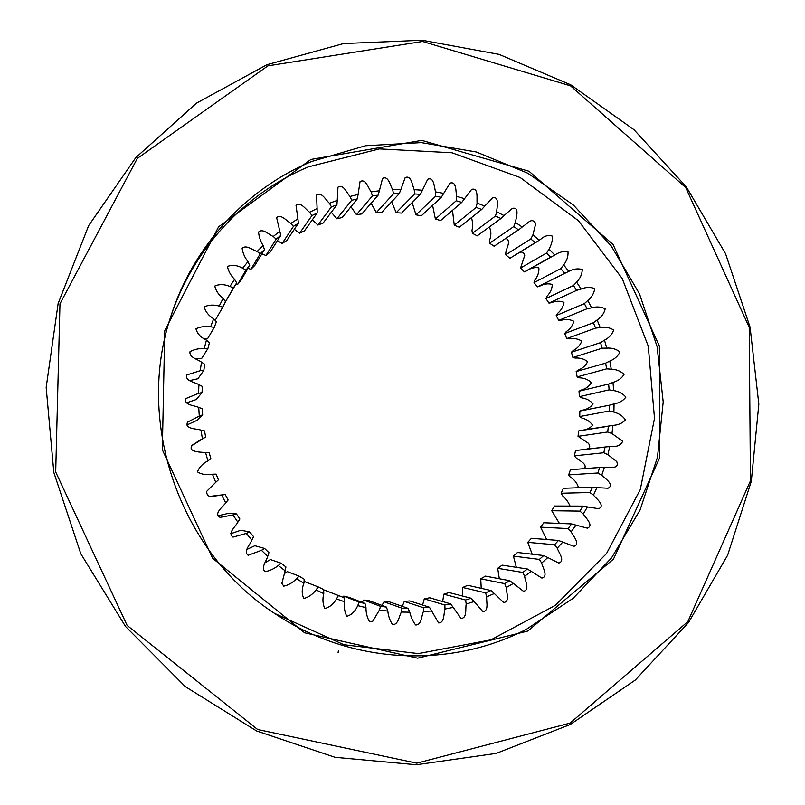 <?xml version="1.0" encoding="UTF-8"?>
<svg xmlns="http://www.w3.org/2000/svg" width="805" height="805" viewBox="0 0 805 805"><rect width="100%" height="100%" fill="white"/><g stroke="black" fill="none" stroke-linecap="round" stroke-linejoin="round"><path stroke-width="1.21" d="M191.359 445.95L205.195 437.306M224.615 494.562L225.249 494.562L228.117 499.996L225.742 502.853L221.657 495.135L224.615 494.562L211.494 496.192M236.459 513.912L239.88 519.004L237.857 522.173L232.987 514.948L236.459 513.912L228.519 513.338L217.813 515.854M249.62 531.944L253.545 536.633L251.905 540.075L246.31 533.413L249.62 531.944L240.866 530.243L230.703 533.735M264.573 548.436L268.961 552.673L267.723 556.346L261.484 550.328L264.573 548.436L254.893 545.71L247.034 549.382M281.136 563.208L285.936 566.941L285.111 570.795L278.299 565.492L281.136 563.208L270.44 559.566L265.026 562.755M299.098 576.098L304.25 579.278L303.867 583.263L296.552 578.745L299.098 576.098L287.305 571.651L284.356 573.623M318.257 586.946L323.691 589.562L323.761 593.627L316.043 589.924L318.257 586.946L305.286 581.844L303.918 582.86M344.027 597.662L324.184 590.025L344.027 597.662L344.55 601.758L336.51 598.92L338.372 595.66M365.017 603.519L365.983 607.594L357.732 605.642L359.201 602.14L365.017 603.519L349.219 597.411L343.755 596.113L342.749 597.159M386.41 607.071L387.819 611.086L379.437 610.029L380.513 606.326L386.41 607.071L369.334 600.761L363.79 600.057L362.079 602.382M407.954 608.308L409.795 612.202L401.393 612.052L402.047 608.198L407.954 608.308L389.6 601.929L384.035 601.828L381.993 605.441M429.427 607.222L431.671 610.955L423.339 611.709L423.561 607.745L429.427 607.222L409.805 600.933L404.281 601.426L402.289 606.336M450.569 603.851L453.205 607.393L445.034 609.023L444.813 604.998L450.569 603.851L429.699 597.793L424.285 598.86L422.595 605.028M471.146 598.256L474.155 601.546L466.226 604.042L465.572 600.007L471.146 598.256L449.089 592.55L443.837 594.191L442.659 601.556M490.959 590.518L494.29 593.527L486.703 596.847L485.616 592.842L490.959 590.518L467.755 585.295L462.714 587.479L462.281 595.962M509.776 580.727L513.409 583.434L506.234 587.529L504.725 583.615L509.776 580.727L485.496 576.118L480.736 578.825L481.229 588.324M527.416 569.024L531.31 571.399L524.629 576.219L522.707 572.425L527.416 569.024L502.139 565.14L497.691 568.32L499.321 578.745M543.697 555.551L547.823 557.553L541.685 563.047L539.37 559.415L543.697 555.551L517.494 552.482L513.419 556.114L516.357 567.324M558.449 540.457L562.765 542.077L557.241 548.175L554.565 544.744L558.449 540.457L531.431 538.304L527.758 542.339L532.186 554.202M571.54 523.914L576.008 525.132L571.158 531.763L568.119 528.583L571.54 523.914L543.808 522.757L540.568 527.154L546.655 539.511M582.931 506.103L587.409 506.919L583.273 514.013L579.922 511.105L582.931 506.103L554.494 506.023L551.727 510.722L559.405 523.411M592.54 487.216L563.399 488.283L561.135 493.244L562.524 495.729C565.915 498.667 568.411 502.119 570.041 506.073M600.268 467.413L570.433 469.718L568.692 474.88L570.292 477.144C574.69 479.85 577.416 483.382 578.483 487.719M606.115 446.886L609.717 446.634L607.916 454.654L603.8 452.742L605.078 447.097L606.115 446.886L575.555 450.528L574.347 455.841L576.128 457.854C579.147 460.812 587.227 463.398 584.631 468.601M609.777 425.875L612.957 425.372L611.971 433.533L607.684 432.003L608.379 426.248L609.777 425.875L578.704 430.917L578.03 436.33L588.435 443.314C590.91 446.815 589.803 448.828 585.104 449.341M525.685 271.325L526.46 270.923C530.525 268.146 534.671 267.109 538.877 267.813C539.169 272.191 537.8 276.316 534.772 280.21L534.017 282.625L537.438 286.872L539.612 286.208C543.938 283.883 548.165 283.29 552.29 284.437C552.139 288.794 550.358 292.748 546.947 296.28L545.931 298.534L548.919 303.093L551.163 302.74C555.712 300.889 559.978 300.748 563.963 302.318C563.379 306.625 561.206 310.348 557.452 313.497L556.205 315.55L558.72 320.39L561.015 320.34C565.724 318.991 569.99 319.303 573.804 321.276C572.788 325.492 570.252 328.953 566.197 331.68L564.718 333.522L566.74 338.583L569.055 338.845C573.885 337.999 578.101 338.764 581.713 341.129C580.274 345.194 577.396 348.364 573.08 350.638L571.399 352.248L572.908 357.49L575.203 358.054C580.103 357.732 584.239 358.929 587.6 361.666C585.758 365.55 582.568 368.398 578.03 370.199L576.179 371.548L577.155 376.911L579.409 377.787C584.329 377.988 588.334 379.618 591.403 382.687C589.18 386.35 585.718 388.835 581.009 390.143L579.016 391.22L579.439 396.664L581.623 397.831C586.513 398.555 590.337 400.598 593.094 403.979C590.508 407.38 586.805 409.493 581.975 410.288L579.852 411.083L579.741 416.537L581.814 417.996C586.624 419.234 590.236 421.669 592.651 425.322C589.723 428.441 585.819 430.142 580.918 430.423M517.011 254.018C520.966 251.029 523.542 251.512 524.729 255.447L520.563 268.005L524.397 271.879L552.009 256.554L550.63 257.147L546.565 253.022L549.02 249.178L554.796 255.034L552.009 256.554M505.792 238.441C511.457 240.564 506.466 248.02 505.892 252.146L505.711 254.813L509.917 258.284L536.261 242.174L535.265 242.667L530.807 238.974L532.89 234.939L539.219 240.192L536.261 242.174M489.319 227C491.332 231.045 491.392 235.533 489.49 240.454L489.601 243.201L494.129 246.229L519.175 229.445L518.531 229.817L513.721 226.597L515.401 222.422L522.234 226.99L519.175 229.445M471.458 217.602C472.746 221.727 472.917 226.024 471.982 230.492L472.394 233.299L477.214 235.835L500.941 218.507L495.467 216.032L496.745 211.745L504.011 215.599L500.941 218.507M452.491 210.347L454.262 225.209L459.323 227.241L481.702 209.471L476.228 207.388L477.103 203.031L484.721 206.12L481.702 209.471M432.597 205.345L435.394 219.03L440.637 220.53L461.768 202.377L456.204 200.767L456.656 196.39L464.555 198.674L461.768 202.377M412.17 202.568L415.974 214.834L421.347 215.78L441.301 197.285L435.596 196.259L435.626 191.902L443.716 193.351L441.301 197.285M391.612 201.864L396.201 212.691L401.655 213.073L420.401 194.347L414.615 193.925L414.223 189.628L422.434 190.232L420.401 194.347M371.135 203.242L376.297 212.631L381.761 212.44L399.28 193.623L393.484 193.814L392.679 189.628L400.92 189.356L399.28 193.623M350.96 206.714L356.464 214.683L361.888 213.909L378.169 195.132L372.413 195.937L371.216 191.902L379.397 190.755L378.169 195.132M331.288 212.248L336.923 218.819L342.246 217.481L357.299 198.875L351.654 200.294L350.064 196.45L358.094 194.448L357.299 198.875M312.33 219.805L317.874 225.038L323.036 223.126L336.903 204.842L331.419 206.855L329.466 203.252L337.255 200.385L336.903 204.842M294.308 229.314L299.551 233.279L304.501 230.824L317.19 212.973L311.938 215.579L309.653 212.248L317.12 208.555L317.19 212.973M277.433 240.685L282.163 243.462L286.832 240.474L298.403 223.206L293.443 226.376L290.847 223.357L297.9 218.869L298.403 223.206M261.897 253.786L265.892 255.497L270.228 252.015L280.754 235.452L276.145 239.145L273.267 236.479L279.828 231.236L280.754 235.452M247.97 268.397L250.949 269.252L254.903 265.318L264.453 249.58L260.246 253.766L257.127 251.472L263.114 245.525L264.453 249.58M235.835 284.336L237.505 284.598L241.037 280.241L249.691 265.439L245.938 270.077L242.627 268.196L247.97 261.615L249.691 265.439M233.41 287.918L225.732 301.362L236.66 282.887L233.41 287.918L229.938 286.459L234.567 279.315L236.66 282.887M214.301 319.424L215.78 319.364L222.804 307.087L219.232 306.071L223.086 298.434L225.521 301.704L222.804 307.087M204.309 338.653L207.76 338.412L214.271 327.363L210.638 326.81L213.667 318.77L216.404 321.698L214.271 327.363M195.957 359.03L201.793 358.265L207.921 348.525L204.279 348.434L206.442 340.082L209.441 342.648L207.921 348.525M189.859 380.534L197.95 378.722L203.836 370.33L200.224 370.702L201.502 362.139L204.732 364.293L203.836 370.33M186.317 402.903L196.289 399.532L202.075 392.508L198.553 393.353L198.916 384.669L202.327 386.4L202.075 392.508M204.571 430.927L205.607 436.984L202.417 438.695L200.938 430.101L204.571 430.927M209.209 452.823L210.88 458.739L207.921 460.863L205.537 452.46L209.209 452.823M216.122 474.115L218.417 479.82L215.73 482.336L212.48 474.226L216.122 474.115M589.864 492.509L592.621 487.206L596.887 487.619L593.496 495.105L589.864 492.509L561.135 493.244M597.843 472.988L599.685 467.494L600.379 467.403L604.344 467.464L601.738 475.252L597.843 472.988L568.692 474.88M609.455 410.963L609.566 405.167L614.054 403.879L613.893 412.1L609.455 410.963L579.741 416.537M609.113 389.831L608.65 384.055L612.997 382.375L613.652 390.576L609.113 389.831L579.439 396.664M606.658 368.851L605.622 363.136L609.798 361.073L611.267 369.173L606.658 368.851L577.155 376.911M602.13 348.203L600.53 342.628L604.495 340.193L606.769 348.112L602.13 348.203L572.908 357.49M595.569 328.108L593.426 322.714L597.149 319.947L600.188 327.595L595.569 328.108L566.74 338.583M587.056 308.758L584.38 303.616L587.821 300.527L591.615 307.842L587.056 308.758L558.72 320.39M576.652 290.364L573.482 285.503L576.621 282.132L581.119 289.035L576.652 290.364L548.919 303.093M564.476 273.096L560.833 268.588L563.641 264.956L568.803 271.366L537.438 286.872M200.938 430.101C196.41 428.602 184.737 429.266 187.474 422.172L199.288 416.105L198.724 407.411C194.367 405.318 183.882 405.287 185.703 398.626L198.553 393.353M198.916 384.669C194.78 382.113 185.271 381.228 186.579 375.019L200.224 370.702M201.502 362.139C197.628 359.181 189.024 357.5 190.02 351.654C194.307 349.39 199.066 348.324 204.279 348.434M206.442 340.082C200.747 337.466 197.255 333.703 195.957 328.812C200.354 326.689 205.245 326.025 210.638 326.81M213.667 318.77C208.606 315.661 205.466 311.696 204.249 306.866C208.716 304.813 213.717 304.552 219.232 306.071M223.086 298.434C218.688 294.912 215.911 290.796 214.764 286.067C219.322 284.024 224.384 284.155 229.938 286.459M234.567 279.315C230.773 275.461 228.409 271.184 227.453 266.485C232.102 264.583 237.163 265.157 242.627 268.196M247.97 261.615C244.75 257.499 242.808 253.092 242.134 248.383C246.219 244.338 252.559 250.134 257.127 251.472M263.114 245.525C260.468 241.208 258.958 236.71 258.586 232.041C262.903 228.016 268.87 234.698 273.267 236.479M279.828 231.236L276.618 217.622C281.197 213.637 286.661 221.154 290.847 223.357M297.9 218.869L296.019 205.265C300.879 201.381 305.729 209.632 309.653 212.248M317.12 208.555L316.546 195.082C321.698 191.318 325.854 200.274 329.466 203.252M337.255 200.385L337.969 187.183C343.413 183.58 346.804 193.13 350.064 196.45M358.094 194.448L360.046 181.618C365.782 178.207 368.338 188.279 371.216 191.902M379.397 190.755L382.526 178.438C388.543 175.249 390.224 185.754 392.679 189.628M400.92 189.356L405.167 177.653C411.456 174.695 412.23 185.553 414.223 189.628M422.434 190.232L427.717 179.243C434.277 176.537 434.106 187.666 435.626 191.902M443.716 193.351L449.945 183.188C456.777 180.712 455.64 192.063 456.656 196.39M464.555 198.674L471.619 189.417C478.734 187.193 476.59 198.664 477.103 203.031M484.721 206.12L492.499 197.849C499.925 195.877 496.755 207.388 496.745 211.745M504.011 215.599L512.352 208.404C520.08 206.523 515.985 218.125 515.401 222.422M522.234 226.99L527.124 223.357C530.958 219.644 533.816 219.775 535.707 223.73L532.89 234.939M539.219 240.192L540.719 239.226C544.673 235.714 548.628 234.698 552.602 236.207C552.522 240.725 551.324 245.052 549.02 249.178M554.796 255.034C559.113 252.076 563.52 250.979 567.998 251.744C568.31 256.403 566.861 260.81 563.641 264.956M568.803 271.366C573.402 268.9 577.899 268.276 582.277 269.504C582.126 274.163 580.244 278.369 576.621 282.132M581.119 289.035C585.949 287.073 590.488 286.932 594.724 288.613C594.11 293.201 591.806 297.176 587.821 300.527M591.615 307.842C596.626 306.403 601.164 306.745 605.219 308.858C604.142 313.346 601.456 317.049 597.149 319.947M600.188 327.595C605.33 326.709 609.818 327.524 613.652 330.05C612.132 334.397 609.083 337.778 604.495 340.193M606.769 348.112C611.981 347.77 616.368 349.058 619.941 351.976C617.999 356.122 614.607 359.161 609.798 361.073M611.267 369.173C616.499 369.394 620.756 371.135 624.026 374.416C621.671 378.33 617.988 380.976 612.997 382.375M613.652 390.576C618.854 391.351 622.919 393.534 625.867 397.147C623.12 400.779 619.176 403.023 614.054 403.879M613.893 412.1C619.005 413.428 622.849 416.034 625.425 419.938C622.315 423.259 618.16 425.07 612.957 425.372M611.971 433.533L622.698 441.281C620.947 445.095 617.425 446.805 612.132 446.403L609.717 446.634M607.916 454.654L616.741 461.567C618.27 465.743 616.419 467.655 611.206 467.303L604.344 467.464M601.738 475.252C604.827 478.361 615.04 484.791 608.017 488.222L596.887 487.619M593.496 495.105C596.193 498.597 605.682 505.661 598.689 508.71L587.409 506.919M583.273 514.013C585.567 517.826 594.221 525.504 587.308 528.15L576.008 525.132M571.158 531.763C573.009 535.858 580.808 544.049 573.945 546.323L562.765 542.077M557.241 548.175C558.65 552.492 565.563 561.115 558.761 563.037L547.823 557.553M541.685 563.047C542.61 567.545 548.618 576.511 541.876 578.081L531.31 571.399M524.629 576.219C525.061 580.828 530.133 590.075 523.461 591.293L513.409 583.434M506.234 587.529C506.174 592.198 510.3 601.637 503.709 602.512L494.29 593.527M486.703 596.847C486.15 601.516 489.299 611.055 482.819 611.599L474.155 601.546M466.226 604.042C465.189 608.661 467.373 618.19 461.024 618.421L453.205 607.393M445.034 609.023C443.515 613.531 444.732 622.939 438.534 622.909L431.671 610.955M423.339 611.709C421.367 616.056 421.639 625.244 415.622 624.962C412.814 621.259 410.872 617.002 409.795 612.202M401.393 612.052C398.988 616.197 398.364 625.022 392.518 624.559C389.922 620.615 388.352 616.127 387.819 611.086M379.437 610.029L372.765 621.239L369.485 621.661C367.11 617.515 365.933 612.826 365.983 607.594M357.732 605.642C355.257 611.367 351.614 614.919 346.794 616.298C344.631 611.981 343.886 607.131 344.55 601.758M336.51 598.92C333.512 604.112 329.607 607.312 324.787 608.53C322.745 604.082 322.403 599.111 323.761 593.627M316.043 589.924C312.602 594.462 308.506 597.32 303.747 598.477C301.684 593.919 301.724 588.847 303.867 583.263M296.552 578.745C292.768 582.629 288.512 585.104 283.763 586.161L281.871 583.404L285.111 570.795M278.299 565.492C274.243 568.743 269.846 570.805 265.097 571.681C260.599 567.726 266.495 561.005 267.723 556.346M261.484 550.328L248.111 555.279C243.11 551.234 250.224 544.593 251.905 540.075M246.31 533.413L233.007 537.116C227.292 533.061 235.714 526.45 237.857 522.173M232.987 514.948L220.057 517.374C213.275 513.63 223.086 506.737 225.742 502.853M221.657 495.135L215.166 495.961C209.421 497.48 206.603 495.93 206.724 491.312L215.73 482.336M212.48 474.226C206.714 475.292 201.693 474.517 197.426 471.881C199.238 467.202 202.729 463.529 207.921 460.863M205.537 452.46C200.707 452.269 186.025 451.917 192.928 444.642L202.417 438.695M198.724 407.411L202.266 408.699L202.669 414.817L196.843 420.441L186.78 425.04M202.669 414.817L199.288 416.105M359.201 602.14L343.755 596.113M380.513 606.326L363.79 600.057M402.047 608.198L384.035 601.828M423.561 607.745L404.281 601.426M444.813 604.998L424.285 598.86M465.572 600.007L443.837 594.191M485.616 592.842L462.714 587.479M504.725 583.615L480.736 578.825M522.707 572.425L497.691 568.32M539.37 559.415L513.419 556.114M554.565 544.744L527.758 542.339M568.119 528.583L540.568 527.154M579.922 511.105L551.727 510.722M582.84 506.103L554.494 506.023M592.249 487.236L563.399 488.283M599.685 467.494L570.433 469.718M603.8 452.742L574.347 455.841M605.078 447.097L575.555 450.528M607.684 432.003L578.03 436.33M608.379 426.248L578.704 430.917M609.566 405.167L579.852 411.083M608.65 384.055L579.016 391.22M605.622 363.136L576.179 371.548M600.53 342.628L571.399 352.248M593.426 322.714L564.718 333.522M584.38 303.616L556.205 315.55M573.482 285.503L545.931 298.534M560.833 268.588L534.017 282.625M550.63 257.147L524.397 271.879M546.565 253.022L520.563 268.005M535.265 242.667L509.917 258.284M530.807 238.974L505.711 254.813M518.531 229.817L494.129 246.229M513.721 226.597L489.601 243.201M500.579 218.739L477.214 235.835M495.467 216.032L472.394 233.299M481.591 209.562L459.323 227.241M476.228 207.388L454.262 225.209M456.204 200.767L435.394 219.03M435.596 196.259L415.974 214.834M414.615 193.925L396.201 212.691M393.484 193.814L376.297 212.631M372.413 195.937L356.464 214.683M351.654 200.294L336.923 218.819M331.419 206.855L317.874 225.038M311.938 215.579L299.551 233.279M293.443 226.376L282.163 243.462M276.145 239.145L265.892 255.497M260.246 253.766L250.949 269.252M245.938 270.077L237.505 284.598M311.485 161.533C246.642 188.581 193.623 245.545 171.183 315.308C134.435 422.776 180.189 553.317 275.994 614.316C351.262 664.507 450.176 668.915 526.49 629.238L573.16 598.306L611.559 557.875L640.045 510.068L657.474 457.25L663.199 401.916L657.091 346.593L639.482 293.785L611.166 245.857L573.381 205.023L527.768 173.196L476.329 151.994L421.377 142.616L365.52 145.745L311.485 161.533M170.69 316.828C193.049 248.826 244.951 193.371 308.345 166.877L379.376 148.905L452.028 152.769L520.191 177.533L578.413 220.691L622.215 278.48L648.267 346.17L654.505 418.419L640.307 489.5L606.477 553.619L555.39 605.32L490.919 639.834L418.318 653.6L343.946 644.735L274.666 613.44M570.081 723.111L687.842 621.611L750.441 480.867L749.224 327.323L685.729 187.585L570.534 85.843L422.555 41.468L267.934 65.839L137.293 158.454L59.973 303.797L55.696 472.002L127.12 625.404L257.64 729.501L416.809 763.17L570.081 723.111M527.758 631.05L417.644 658.178L304.642 632.821L212.691 558.338L162.328 449.754L164.743 330.664L218.588 226.839L310.961 159.43L421.77 140.392L529.016 171.254L613.078 244.519L659.375 346.059L659.768 457.622L613.511 559.073L527.758 631.05M570.282 724.5L496.152 753.41L416.416 764.75L335.111 757.324L256.604 730.97L185.341 686.645L125.53 626.471L80.792 553.699L53.824 472.454L46.167 387.426L58.121 303.555L88.691 225.561L135.783 157.639L196.41 103.201L266.968 64.692L343.554 43.551L422.202 40.25L499.1 54.388L570.735 84.817L634.028 129.746L686.353 186.931L725.567 253.726L750.079 327.192L758.833 404.16L751.307 481.31L727.619 555.259L688.486 622.587L635.336 680.014L570.282 724.5M609.365 425.956L580.133 430.564M525.403 271.486L551.878 256.634M338.372 650.641L338.08 652.805"/></g></svg>
